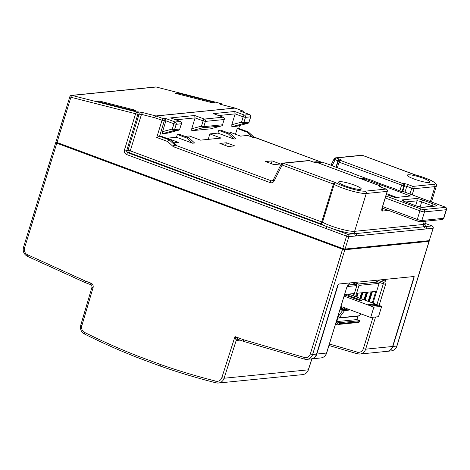 <?xml version="1.0" encoding="UTF-8"?>
<svg xmlns="http://www.w3.org/2000/svg" width="470" height="470" viewBox="0 0 470 470"><rect width="100%" height="100%" fill="white"/><g stroke="black" fill="none" stroke-linecap="round" stroke-linejoin="round"><path stroke-width="0.7" d="M313.402 162.05L316.151 161.774L322.455 162.197L325.669 163.39A9.106 1.41 17.1 0 1 332.666 165.986L346.578 171.15A9.106 1.41 17.1 0 1 354.204 173.976L367.934 179.07A9.106 1.41 17.1 0 1 375.559 181.902L389.283 186.995A9.106 1.41 17.1 0 1 396.909 189.827L401.768 191.625L403.125 191.49A1.821 0.623 -69.6 0 1 403.231 191.501A1.821 0.623 -69.6 0 1 403.319 191.56M317.679 162.738A1.821 0.623 110.4 0 0 317.591 162.679L322.455 162.197M360.208 178.488L363.022 178.206L410.428 196.008L395.352 197.559L386.316 194.527M396.727 197.424L386.587 193.663M363.022 178.206A3.643 3.378 84.3 0 1 365.084 180.298M413.764 277.705A1.821 0.623 110.4 0 1 413.659 278.117L413.876 278.199A1.821 0.623 110.4 0 0 413.829 276.56A1.821 0.623 110.4 0 0 413.729 276.548L338.764 284.039A1.821 0.623 110.4 0 0 337.56 285.825L316.557 354.08L312.62 354.474L310.335 353.951A5.464 5.07 84.3 0 1 304.266 357.429A1.821 0.64 106.2 0 0 304.431 359.115A1.821 0.64 106.2 0 0 304.525 359.121A7.285 6.756 84.3 0 0 306.922 359.344L310.858 358.951A7.285 6.756 -95.7 0 0 316.557 354.08M413.876 278.199L392.879 346.455A7.285 6.756 84.3 0 1 387.18 351.325A7.285 6.756 84.3 0 1 387.045 351.337M56.805 142.422L55.719 142.58L56.782 143.186L342.554 249.223L344.839 249.752L429.034 241.339L396.815 346.061L392.879 346.455M240.117 340.098A1.821 1.692 -95.7 0 0 240.117 340.11L236.175 340.503L234.982 336.567L243.625 339.775A1.821 0.64 106.2 0 0 243.795 341.455L243.795 341.455A1.821 0.64 106.2 0 0 243.883 341.461M160.44 366.083L160.37 366.083C160.505 365.366 160.012 367.657 160.288 364.432A1.821 0.629 109.3 0 0 160.364 366.083A1.821 0.629 109.3 0 0 160.464 366.095M160.346 366.077L160.335 366.071A1.821 1.821 0 0 0 160.37 366.083C178.759 372.528 197.359 378.121 216.171 382.862A1.821 0.646 104.1 0 0 216.253 382.868A7.285 6.756 84.3 0 0 218.427 383.032L302.621 374.619A7.285 6.756 84.3 0 0 308.296 369.831L308.432 369.772C307.404 372.587 305.471 374.202 302.621 374.619M221.822 377.698L234.982 336.567L238.308 339.399L237.597 339.305A1.821 1.692 -95.7 0 0 236.175 340.503L224.096 378.244L221.822 377.698A5.464 5.07 84.3 0 1 215.936 381.164A726.755 673.839 84.3 0 1 160.288 364.432L138.074 356.19L138.104 357.823C119.915 350.696 102.031 342.753 84.453 333.988C81.146 331.996 79.912 329.053 80.758 325.17L81.821 325.751L93.066 287.693A3.643 3.378 84.3 0 0 90.898 283.105A1.821 0.623 110.4 0 0 90.945 284.744L85.475 282.717A1.821 0.623 -69.6 0 1 85.434 281.078L90.898 283.105M428.293 240.746L429.034 241.339M178.036 93.131L175.592 93.377L212.076 102.701L214.526 102.454L178.036 93.131L177.789 93.941M99.276 101.003L96.832 101.25L133.315 110.567L135.76 110.327L99.276 101.003L99.029 101.808M218.762 130.36L228.391 133.932L233.966 139.067L217.91 133.11L218.762 130.36L220.794 130.155L230.429 133.727L236.005 138.867L233.966 139.067M186.972 138.074L192.547 143.209L176.491 137.252L177.343 134.496L186.972 138.074L189.011 137.869L194.586 143.003L192.547 143.209M272.095 160.893L280.443 163.989L273.928 164.641L265.579 161.545L272.095 160.893L271.249 163.648M226.376 142.774L234.724 145.876L228.209 146.523L219.86 143.426L226.376 142.774L225.53 145.53M177.343 134.496L179.376 134.297L189.011 137.869M339.487 181.637A11.844 1.833 -162.9 0 1 352.435 184.399A11.844 1.833 -162.9 0 1 361.242 188.993A11.844 1.833 -162.9 0 1 360.361 189.381A11.844 1.833 -162.9 0 1 347.406 186.625A11.844 1.833 -162.9 0 1 338.606 182.031A11.844 1.833 -162.9 0 1 339.487 181.637M408.201 174.77A11.844 1.833 -162.9 0 1 421.155 177.531A11.844 1.833 -162.9 0 1 429.956 182.125A11.844 1.833 -162.9 0 1 429.075 182.519A11.844 1.833 -162.9 0 1 416.12 179.757A11.844 1.833 -162.9 0 1 407.32 175.163A11.844 1.833 -162.9 0 1 408.201 174.77M228.391 133.932L230.429 133.727M176.491 137.252L167.126 138.186L178.359 142.357L173.894 142.804M237.103 126.177L231.857 126.718L231.81 124.732L235.147 113.881L234.753 111.496L213.433 113.628L214.132 113.887M213.433 113.628L223.062 117.2L204.321 119.075A1.821 0.623 -69.6 0 0 203.116 120.866L195.085 117.888L194.692 115.502L170.651 117.905L171.356 118.164M243.366 112.236A1.821 1.692 -95.7 0 0 242.22 110.75L235.076 108.1L156.04 115.996L163.184 118.652A1.821 1.692 84.3 0 1 164.259 120.966L165.892 120.802L165.493 118.416L175.128 121.994A1.821 0.623 -69.6 0 0 173.918 123.78L165.892 120.802L162.55 131.653L162.602 133.639L167.761 133.122L178.571 130.225L173.412 130.742L162.602 133.639M210.625 128.821L191.795 130.719L191.748 128.733L195.085 117.888L175.856 119.809M243.501 112.289A1.821 1.821 0 0 0 242.326 110.761A1.821 0.623 -69.6 0 0 242.22 110.75L239.912 110.985L240.611 111.243M424.287 221.323L423.323 224.466L354.609 231.328A19.129 2.961 -162.9 0 1 339.463 228.667A19.129 2.961 -162.9 0 1 322.52 222.228L334.158 184.381A1.821 1.451 119 0 1 336.138 182.93A3.643 0.564 17.1 0 0 334.599 182.254A1.821 0.623 110.4 0 0 333.389 184.04L334.158 184.381A19.129 2.961 -162.9 0 0 351.108 190.82A19.129 2.961 -162.9 0 0 366.253 193.487L354.609 231.328A1.821 1.692 -95.7 0 0 355.608 233.613L354.498 233.69A20.95 3.243 -162.9 0 1 331.914 228.473L127.834 152.744A1.821 0.623 110.4 0 0 126.624 154.536A3.643 3.378 84.3 0 1 124.474 149.901L126.759 150.429L137.869 114.316L139.091 114.192L127.981 150.306L130.266 150.835A1.821 0.623 110.4 0 1 129.056 152.621A1.821 1.692 84.3 0 1 127.981 150.306L126.759 150.429A1.821 1.692 84.3 0 0 127.834 152.744L129.056 152.621L320.54 223.673C321.932 223.332 322.59 222.845 322.52 222.228L130.266 150.835L141.482 114.375L142.528 112.536L137.851 111.825A1.821 1.692 84.3 0 1 139.091 114.192L141.482 114.375L154.83 117.788A1.821 0.646 -75.7 0 1 155.875 115.949L142.528 112.536M239.453 125.549L238.689 128.416M429.245 240.646L433.193 228.203L429.245 240.646L345.051 249.059L342.765 248.536L56.993 142.492L70.905 97.261A1.821 0.646 -75.7 0 1 71.951 95.422A1.821 1.692 -95.7 0 0 71.405 95.381A1.821 1.821 0 0 0 69.848 96.656L70.905 97.261L137.869 114.316A1.821 1.692 84.3 0 0 136.629 111.948L137.851 111.825M432.194 226.047A1.821 0.623 110.4 0 0 432.083 225.958L424.915 223.297L431.977 225.947A1.821 1.692 -95.7 0 1 433.058 228.261L426.343 228.931A1.821 1.692 -95.7 0 0 425.268 226.616L424.322 226.746A1.821 1.692 84.3 0 1 423.323 224.466A19.129 2.961 -162.9 0 0 424.751 223.832L424.804 224.695M334.599 182.254L283.339 163.237A1.821 0.623 -69.6 0 0 282.129 165.023L333.389 184.04L321.744 221.887A1.821 0.623 110.4 0 1 320.54 223.673A20.95 3.243 -162.9 0 0 327.049 226.669L325.845 228.455L330.704 230.259A1.821 0.623 110.4 0 1 331.908 228.473L347.782 234.36L354.498 233.69L355.573 236.005L348.857 236.674L345.051 249.059M248.125 131.935A1.821 0.623 110.4 0 0 248.013 131.847A1.821 0.623 110.4 0 0 247.907 131.835A1.821 1.692 84.3 0 1 248.466 132.182L247.108 132.317L252.184 136.993A1.821 1.692 -95.7 0 0 252.743 137.34L247.62 135.436L240.605 136.136L229.366 131.964L226.458 132.258M221.722 104.681A1.821 0.646 104.3 0 0 221.646 104.646A1.821 0.646 104.3 0 0 221.564 104.64L234.912 108.047L155.875 115.949A1.821 1.692 84.3 0 1 156.04 115.996A1.821 0.623 110.4 0 0 154.83 117.788L164.259 120.966L159.553 136.276L160.91 136.141L170.234 139.602A1.821 1.692 -95.7 0 1 170.792 139.942L175.868 144.619A1.821 1.692 -95.7 0 0 176.426 144.966L175.069 145.101L271.343 180.821A1.821 1.692 -95.7 0 0 272.054 180.915L273.223 180.051A1.821 0.382 -153.4 0 0 274.175 180.932L282.129 165.023A1.821 0.382 -153.4 0 1 281.183 164.142L273.223 180.051M248.612 132.217L253.694 136.893A1.821 0.47 132.6 0 0 253.547 136.858L248.466 132.182A1.821 0.47 132.6 0 1 248.612 132.217A1.821 1.821 0 0 0 248.013 131.847L238.666 128.381M247.108 132.317A1.821 1.692 -95.7 0 0 246.55 131.97L237.227 128.516L235.47 134.232M235.088 108.1A1.821 0.646 104.3 0 0 234.994 108.053A1.821 0.646 104.3 0 0 234.912 108.047A1.821 1.692 -95.7 0 1 235.076 108.1A1.821 0.623 -69.6 0 1 235.182 108.112L235.182 108.112A1.821 0.623 -69.6 0 1 235.264 108.171M69.848 96.656L55.93 141.893L56.993 142.492M170.234 139.602L168.877 139.737L159.553 136.276L156.739 137.469L167.667 141.523L172.743 146.199A1.821 0.47 -47.4 0 1 174.511 144.754A1.821 1.692 -95.7 0 0 175.069 145.101A1.821 0.623 110.4 0 0 173.859 146.887L270.132 182.613A1.821 0.623 -69.6 0 1 271.343 180.821L272.671 180.692M217.91 133.11L209.855 133.915L221.094 138.086L200.543 140.142L189.304 135.971L185.039 136.394M246.55 131.97L247.907 131.835L238.584 128.375L237.227 128.516M208.21 139.373L209.855 133.915M311.134 358.921A7.285 6.756 84.3 0 0 316.827 354.057L338.365 284.062L349.427 282.958L348.899 284.679A3.643 1.246 -69.6 0 0 346.484 288.251L326.538 353.088A7.285 6.756 84.3 0 1 320.84 357.952L311.134 358.921A7.285 6.756 84.3 0 1 310.999 358.933M383.297 279.585L383.009 280.514A1.821 0.623 110.4 0 0 383.056 282.153A1.821 0.623 110.4 0 0 383.162 282.164A1.821 1.692 -95.7 0 0 385.294 281.042L385.823 279.321L414.14 276.489L392.609 346.484A7.285 6.756 84.3 0 1 386.91 351.354L359.955 354.045A7.285 6.756 84.3 0 1 357.553 353.822A1.821 0.64 106.2 0 1 357.464 353.816L359.955 354.045A7.285 6.756 84.3 0 0 365.648 349.175L375.548 316.997M359.35 315.781L339.252 317.791A0.729 0.676 84.3 0 1 338.788 318.055L358.886 316.046A0.729 0.676 84.3 0 0 359.35 315.781L360.801 313.819M339.252 317.791L344.598 310.57M338.788 318.055A0.729 0.676 84.3 0 1 338.506 318.02L337.942 317.808L336.779 321.598L339.669 322.667L339.352 323.701A1.093 1.016 84.3 0 1 338.071 324.376L337.137 324.03M355.531 296.682L359.01 285.378A1.093 1.016 84.3 0 0 358.363 283.992L378.462 281.982L374.402 280.473M378.462 281.982A1.093 1.016 84.3 0 1 379.108 283.369L373.015 303.173M339.352 323.701L359.45 321.691L359.767 320.657L356.877 319.588L357.934 316.146M359.45 321.691A1.093 1.016 84.3 0 1 358.598 322.42L338.5 324.429M349.21 309.724L349.68 309.9A1.821 1.692 84.3 0 0 350.391 309.994L350.473 309.983A1.821 1.692 84.3 0 1 350.391 309.994M358.363 283.992L354.304 282.482M368.128 301.358L371.053 291.846L366.953 292.258L364.561 300.03M359.856 298.291L361.548 292.798L357.447 293.204L356.289 296.964M363.991 299.825L366.3 292.322L362.2 292.734L360.425 298.497M368.691 301.57L371.705 291.782L375.806 291.371L372.264 302.892M336.779 321.598L356.877 319.588M359.767 320.657L339.669 322.667M348.904 284.938L356.195 284.209L352.13 282.699M356.195 284.209A1.093 1.016 84.3 0 1 356.836 285.596L353.646 295.983M349.345 309.565A1.821 1.692 84.3 0 1 348.217 310.206L339.581 311.07M337.713 317.15L342.424 310.788M335.58 324.077L337.178 323.918L337.495 322.884L336.109 322.367M337.178 323.918A1.093 1.016 84.3 0 1 336.326 324.647L335.374 324.741M348.699 296.388L349.433 294.009L353.534 293.597L352.888 295.701M347.483 308.872L344.774 309.143L345.127 308.003M348.135 296.176L348.781 294.073L344.686 294.478M340.027 309.618L344.122 309.207L344.563 307.791M337.495 322.884L335.897 323.043M340.339 308.602L342.037 308.432A3.643 3.378 84.3 0 1 341.191 307.973L340.674 307.521M342.037 308.432L344.122 309.207M340.997 306.469L370.683 317.485L373.862 307.163L381.669 306.381L349.322 294.379M348.922 295.671L361.595 300.371L359.897 300.541L344.569 294.855M373.862 307.163L344.175 296.147M371.576 305.929L377.751 305.312L374.549 304.125L368.368 304.742L371.576 305.929M370.683 317.485L378.491 316.704L381.669 306.381M374.59 305.629L374.549 304.125M385.259 197.97L419.933 210.836A3.643 0.564 17.1 0 0 424.498 211.894A1.821 1.692 -95.7 0 0 423.423 209.579L445.155 207.405A1.821 1.692 84.3 0 1 446.23 209.72A3.643 0.564 17.1 0 0 446.5 209.602C446.112 206.618 446.048 207.881 444.332 206.753A1.821 0.623 110.4 0 0 444.226 206.741L403.125 191.49M385.876 195.966L421.138 209.05A1.821 0.623 110.4 0 0 419.933 210.836L417.284 219.437A3.643 0.564 17.1 0 0 421.854 220.495L424.498 211.894L446.23 209.72L443.58 218.321A3.643 0.564 17.1 0 0 443.856 218.203L446.5 209.602M421.138 209.05L423.423 209.579M444.42 206.818A1.821 0.623 110.4 0 0 444.332 206.753L403.231 191.501M445.155 207.405L444.226 206.741M436.26 206.025L422.683 207.382A1.821 1.692 -95.7 0 0 421.972 207.288L435.549 205.93A1.821 1.692 -95.7 0 1 436.26 206.025A5.464 0.846 17.1 0 0 433.481 204.033A1.821 0.623 110.4 0 0 432.277 205.825L421.678 201.888A3.643 0.564 17.1 0 0 417.107 200.837L405.616 201.983M433.146 206.171A3.643 0.564 17.1 0 0 432.277 205.825L432.136 206.277M405.422 201.936A1.821 0.623 110.4 0 0 405.34 201.877A1.821 0.623 110.4 0 0 405.234 201.865L415.827 205.801A1.821 0.623 -69.6 0 1 415.932 205.813A1.821 0.623 -69.6 0 1 416.021 205.866M415.827 205.801A5.464 0.846 17.1 0 0 422.683 207.382M405.234 201.865A5.464 0.846 17.1 0 1 402.455 199.873A1.821 1.692 84.3 0 1 403.548 201.125M402.455 199.873L416.032 198.516A1.821 1.692 84.3 0 1 417.107 200.837L415.615 205.696M433.481 204.033L422.888 200.103A1.821 0.623 110.4 0 0 421.678 201.888L420.098 207.035M422.888 200.103A5.464 0.846 17.1 0 0 416.032 198.516M382.615 206.571L417.284 219.437A1.821 0.623 110.4 0 0 417.331 221.076A1.821 0.623 110.4 0 0 417.436 221.088M382.175 208.034L417.331 221.076L420.433 221.711A1.821 1.692 -95.7 0 0 421.854 220.495L443.58 218.321A1.821 1.692 84.3 0 1 442.158 219.537C442.423 219.778 442.993 219.331 443.856 218.203M409.123 196.184L409.364 195.403M344.839 249.752L312.62 354.474A7.285 6.756 84.3 0 1 306.922 359.344L304.431 359.115L243.795 341.455A1.821 1.821 0 0 1 243.666 341.414A1.821 0.623 110.4 0 0 243.73 341.426M342.554 249.223L310.335 353.951M238.161 339.369L243.666 341.414A1.821 0.623 110.4 0 1 243.625 339.775L304.266 357.429M85.423 282.682A1.821 0.599 -65.6 0 1 85.358 282.664A1.821 0.599 -65.6 0 1 85.434 281.078L27.466 254.722A5.464 5.07 84.3 0 1 24.563 247.907L56.782 143.186M138.074 356.19A726.755 673.839 84.3 0 1 84.588 332.425A5.464 5.07 84.3 0 1 81.821 325.751M247.708 213.18L244.053 212.334L244.441 212.052M244.053 212.334L156.716 179.928A1.457 0.499 -69.6 0 0 157.103 179.64M155.235 178.864C154.724 178.988 155.218 179.34 156.716 179.928M85.581 282.728A1.821 0.623 -69.6 0 1 85.475 282.717A1.821 1.821 0 0 1 85.358 282.664L27.389 256.315C23.899 254.341 22.607 251.338 23.5 247.308L24.563 247.907M238.067 339.328A1.821 1.692 -95.7 0 0 237.597 339.305M311.81 358.857L308.296 369.831L224.096 378.244A7.285 6.756 84.3 0 1 218.427 383.032L216.171 382.862A1.821 0.646 104.1 0 1 215.936 381.164M396.815 346.061L396.95 346.002C395.94 348.863 394.001 350.508 391.116 350.931A7.285 6.756 84.3 0 0 396.815 346.061M27.466 254.722A1.821 0.599 114.4 0 0 27.389 256.315M90.945 284.744C91.574 284.726 91.926 285.513 91.997 287.111L93.066 287.693M84.588 332.425A1.821 0.588 116.5 0 0 84.453 333.988M234.753 111.496L244.382 115.074A1.821 0.623 110.4 0 0 243.178 116.86L235.147 113.881L218.632 115.532M170.651 117.905L180.286 121.477A1.821 1.692 84.3 0 1 181.361 123.792L179.746 129.05L174.582 129.567L172.302 129.038L162.55 131.653M180.498 121.577A1.821 0.623 110.4 0 0 180.392 121.489A1.821 0.623 110.4 0 0 180.286 121.477L175.128 121.994A1.821 1.692 -95.7 0 1 176.203 124.309L174.582 129.567A1.821 1.692 -95.7 0 1 173.412 130.742A1.821 0.676 -105 0 1 172.302 129.038L173.918 123.78L176.203 124.309L181.496 123.733L179.746 129.05A1.821 1.692 -95.7 0 1 178.571 130.225A1.821 0.676 75 0 0 178.612 130.214A1.821 0.676 75 0 0 178.665 130.196M210.537 128.845L221.346 125.948A1.821 1.692 -95.7 0 0 222.522 124.779L203.78 126.653L201.495 126.125L203.116 120.866L205.402 121.389L224.137 119.521L222.522 124.779L224.137 119.521A1.821 1.692 84.3 0 0 223.062 117.2A1.821 0.623 -69.6 0 1 223.168 117.218A1.821 0.623 -69.6 0 1 223.279 117.3M221.441 125.919A1.821 0.676 75 0 1 221.388 125.942A1.821 0.676 75 0 1 221.346 125.948L202.605 127.822A1.821 1.692 -95.7 0 0 203.78 126.653L205.402 121.389A1.821 1.692 -95.7 0 0 204.321 119.075L194.692 115.502M191.748 128.733L201.495 126.125A1.821 0.676 -105 0 0 202.605 127.822L191.795 130.719M239.912 110.985L249.547 114.557A1.821 1.692 84.3 0 1 250.622 116.871L249 122.13L243.842 122.647L241.557 122.118L231.81 124.732M249.758 114.657A1.821 0.623 110.4 0 0 249.646 114.568A1.821 0.623 110.4 0 0 249.547 114.557L244.382 115.074A1.821 1.692 -95.7 0 1 245.458 117.388L243.842 122.647A1.821 1.692 -95.7 0 1 242.667 123.822A1.821 0.676 -105 0 1 241.557 122.118L243.178 116.86L245.458 117.388L250.757 116.813L249 122.13A1.821 1.692 -95.7 0 1 247.825 123.305L242.667 123.822L231.857 126.718M237.021 126.201L247.825 123.305A1.821 0.676 75 0 0 247.866 123.299A1.821 0.676 75 0 0 247.919 123.275M388.62 210.425L382.439 211.042A3.643 1.246 -69.6 0 1 382.139 207.74L387.163 191.396L366.253 193.487A1.821 1.692 -95.7 0 0 365.172 191.167L386.087 189.081A1.821 1.692 84.3 0 1 387.163 191.396L387.298 191.337A1.821 1.821 0 0 0 386.193 189.093A1.821 0.623 -69.6 0 1 386.305 189.175M336.138 182.93A17.308 2.679 17.1 0 0 351.472 188.758A17.308 2.679 17.1 0 0 365.172 191.167M413.823 174.423A1.821 0.623 -69.6 0 0 413.735 174.37A1.821 0.623 -69.6 0 0 413.635 174.358A3.643 0.564 17.1 0 0 415.627 174.993A1.821 0.411 -75 0 0 415.568 174.952C421.766 176.644 427.036 178.535 431.372 180.621C435.802 183.036 437.47 184.828 436.389 185.991A19.129 2.961 -162.9 0 1 434.967 186.619L430.367 201.571M413.635 174.358L362.376 155.335A1.821 0.623 -69.6 0 1 362.482 155.347L415.568 174.952A1.821 0.411 -75 0 0 415.498 174.958M412.172 194.821L414.052 188.711L434.967 186.619A1.821 1.692 -95.7 0 0 433.892 184.305A17.308 2.679 17.1 0 0 431.548 180.762A17.308 2.679 17.1 0 0 415.627 174.993M220.195 104.234L234.994 108.053A1.821 1.821 0 0 1 235.182 108.112L242.326 110.761A1.821 0.623 -69.6 0 1 242.432 110.85M426.343 228.931L355.573 236.005M330.704 230.259L346.578 236.146A1.821 0.623 -69.6 0 1 347.782 234.36A1.821 1.692 -95.7 0 1 348.857 236.674L346.578 236.146L342.765 248.536M424.698 224.355A20.95 3.243 -162.9 0 1 425.268 226.616L431.977 225.947A1.821 0.623 110.4 0 1 432.083 225.958A1.821 1.821 0 0 1 433.193 228.203M425.315 229.031L424.322 226.746L355.608 233.613A1.821 1.692 -95.7 0 1 356.601 235.899M126.624 154.536L325.845 228.455M124.474 149.901L135.583 113.787L136.629 111.948L71.951 95.422L156.152 87.009A1.821 0.646 -75.7 0 1 156.234 87.015A1.821 0.646 -75.7 0 1 156.31 87.05M332.102 165.716L335.092 159.73A1.821 0.623 -69.6 0 1 336.303 157.944A1.821 1.692 -95.7 0 0 335.592 157.85A1.821 1.821 0 0 0 334.141 158.848A1.821 0.382 26.6 0 0 335.092 159.73L337.918 160.775L335.938 167.203M402.067 191.596L403.83 185.873L339.093 162.174L337.378 167.737M338.359 160.957L337.918 160.775A1.821 0.623 -69.6 0 1 339.123 158.989A3.643 0.564 17.1 0 1 340.979 160.317L340.298 160.388A1.821 0.623 -69.6 0 0 339.093 162.174L338.03 161.568L336.262 167.32M340.979 160.317A1.821 1.692 -95.7 0 0 340.268 160.223L339.587 160.293A1.821 1.692 -95.7 0 1 340.298 160.388L402.749 183.559L403.43 183.488A1.821 1.692 84.3 0 1 404.505 185.809L403.83 185.873A1.821 1.692 -95.7 0 0 402.749 183.559A1.821 0.623 -69.6 0 0 401.545 185.345L399.835 190.908M409.975 194.004L411.767 188.182L406.791 186.332L404.505 185.809L402.749 191.531M433.892 184.305L412.977 186.39L408.001 184.546A1.821 0.623 110.4 0 0 406.791 186.332L404.999 192.16M254.293 137.275A1.821 0.623 110.4 0 0 254.205 137.216A1.821 0.623 110.4 0 0 254.106 137.205A1.821 1.692 -95.7 0 1 253.547 136.858L252.184 136.993M321.251 162.115L254.106 137.205L252.743 137.34M175.868 144.619L174.511 144.754L169.435 140.078A1.821 1.692 -95.7 0 0 168.877 139.737A1.821 0.623 110.4 0 0 167.667 141.523A1.821 0.47 132.6 0 1 169.435 140.078L170.792 139.942M381.111 187.23L386.087 189.081A1.821 0.623 -69.6 0 1 386.193 189.093L381.217 187.248A1.821 0.623 110.4 0 0 381.111 187.23A3.643 0.564 17.1 0 1 379.261 185.909L379.936 185.838A1.821 1.692 84.3 0 1 381.058 187.183M309.607 160.699A1.821 0.623 110.4 0 0 309.519 160.64A1.821 0.623 110.4 0 0 309.413 160.628L312.239 161.674A3.643 0.564 17.1 0 0 316.804 162.732L317.485 162.667L379.936 185.838A1.821 0.623 110.4 0 1 380.042 185.85A1.821 0.623 110.4 0 1 380.154 185.938M312.239 161.674A1.821 0.623 -69.6 0 1 312.339 161.686L309.519 160.64A1.821 1.821 0 0 0 308.702 160.534A1.821 1.692 84.3 0 1 309.413 160.628L283.339 163.237A1.821 1.692 -95.7 0 0 282.629 163.143L282.629 163.143A1.821 1.821 0 0 0 281.183 164.142M362.564 155.405A1.821 0.623 -69.6 0 0 362.482 155.347A1.821 1.821 0 0 0 361.665 155.247L361.665 155.247A1.821 1.692 -95.7 0 1 362.376 155.335L336.303 157.944L339.123 158.989M408.001 184.546A3.643 0.564 17.1 0 0 403.43 183.488M414.052 188.711A1.821 1.692 -95.7 0 0 412.977 186.39A1.821 0.623 -69.6 0 0 411.767 188.182L414.052 188.711M383.473 208.516L382.039 208.657M382.439 211.042A1.821 1.692 -95.7 0 0 381.993 209.144M381.828 209.115L382.139 207.74M381.305 187.307A1.821 0.623 110.4 0 0 381.217 187.248L379.913 186.731M317.591 162.679A1.821 0.623 110.4 0 0 317.485 162.667A1.821 1.692 84.3 0 0 316.774 162.573A1.821 1.821 0 0 1 317.591 162.679L380.042 185.85A1.821 1.821 0 0 1 381.199 187.242M316.774 162.573L316.116 162.638A1.821 1.692 84.3 0 1 316.804 162.732M316.116 162.638L312.339 161.686A1.821 0.623 -69.6 0 1 312.427 161.745M270.132 182.613A3.643 3.378 -95.7 0 0 274.175 180.932M172.743 146.199A3.643 3.378 -95.7 0 0 173.859 146.887M156.739 137.469L161.974 120.438A1.821 0.623 110.4 0 1 163.184 118.652L165.493 118.416M221.564 104.64C219.631 104.117 218.979 103.788 219.602 103.659L220.824 103.535L156.152 87.009A1.821 1.692 84.3 0 0 155.599 86.968L71.405 95.381M220.577 104.34L219.602 103.659M222.063 104.751A1.821 1.692 -95.7 0 0 220.824 103.535A1.821 0.646 104.3 0 1 220.912 103.541L156.234 87.015A1.821 1.821 0 0 0 155.599 86.968M221.012 103.594A1.821 0.646 104.3 0 0 220.912 103.541A1.821 1.821 0 0 1 222.204 104.787M316.827 354.057L326.673 353.023L346.484 288.251M381.105 279.803L385.294 281.042A3.643 1.246 -69.6 0 1 385.594 284.344L379.108 305.43M373.027 317.25L363.363 348.652L365.648 349.175L392.609 346.484M349.545 282.958L348.899 284.679A1.821 1.692 -95.7 0 1 347.847 285.813M329.447 344.017L357.294 352.13A1.821 0.64 106.2 0 0 357.464 353.816L328.988 345.515M376.911 304.619L383.309 283.815L385.594 284.344M383.35 282.235A1.821 0.623 -69.6 0 1 383.309 283.815L378.697 282.106M363.363 348.652A5.464 5.07 84.3 0 1 357.294 352.13M359.01 285.378L379.108 283.369M365.155 300.254L367.634 292.187M356.883 297.187L358.128 293.139M361.019 298.72L362.881 292.663M369.291 301.787L372.387 291.711M347.324 286.547L356.836 285.596M339.922 309.965L348.194 309.137M349.915 294.602L350.121 293.938M345.092 308.126L345.391 308.097M341.191 307.973L341.59 306.687M345.162 295.072L345.368 294.414M421.972 207.288L415.932 205.813L403.066 200.931M420.433 221.711L442.158 219.537M311.927 358.845L308.432 369.772M23.5 247.308L55.719 142.58M91.997 287.111L80.758 325.17M160.335 366.071L138.104 357.823M429.169 241.275L396.95 346.002M387.18 351.325L391.116 350.931M171.021 118.011L180.392 121.489A1.821 1.821 0 0 1 181.496 123.733M167.802 133.11L178.612 130.214A1.821 1.821 0 0 0 179.881 128.992M224.272 119.456A1.821 1.821 0 0 0 223.168 117.218L213.797 113.74M210.578 128.839L221.388 125.942A1.821 1.821 0 0 0 222.657 124.72M240.282 111.09L249.646 114.568A1.821 1.821 0 0 1 250.757 116.813M237.062 126.189L247.866 123.299A1.821 1.821 0 0 0 249.135 122.071M436.389 185.991L431.472 201.983M425.562 221.2L424.751 223.832M239.583 125.513L238.701 128.392M330.956 165.223L334.141 158.848M253.694 136.893L321.333 162.121M361.665 155.247L335.592 157.85M339.587 160.293A1.821 1.821 0 0 0 338.03 161.568M382.274 207.675L387.298 191.337M308.702 160.534L282.629 163.143M347.477 285.895L347.906 285.76L346.619 288.192M326.673 353.023C325.669 355.89 323.724 357.529 320.84 357.952M377.663 280.149L383.056 282.153A1.821 1.821 0 0 0 383.873 282.259M347.835 285.819A1.821 1.821 0 0 0 349.034 284.614"/></g></svg>

